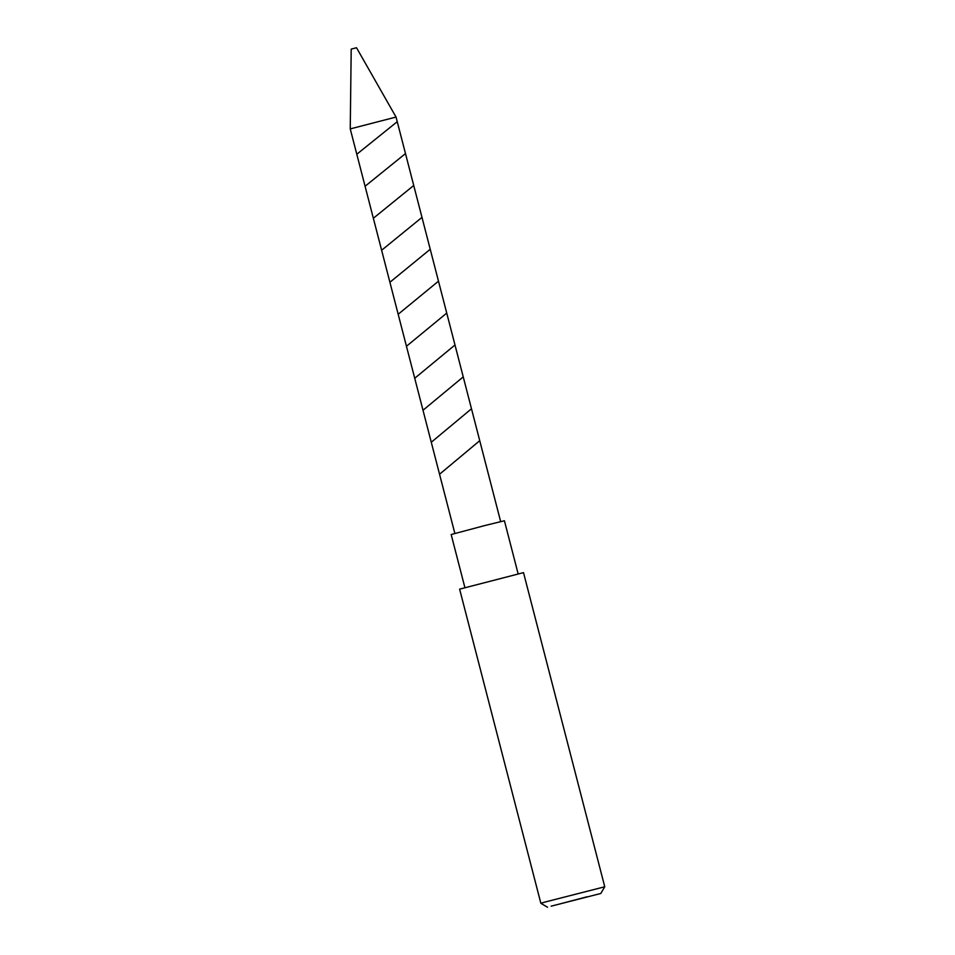 <?xml version="1.0" encoding="UTF-8"?>
<svg xmlns="http://www.w3.org/2000/svg" width="955" height="955" viewBox="0 0 955 955"><rect width="100%" height="100%" fill="white"/><g stroke="black" fill="none" stroke-linecap="round" stroke-linejoin="round"><path stroke-width="1.43" d="M561.206 903.585L587.038 896.781M551.142 906.176L600.802 893.474L551.142 906.176M545.15 902.009L604.754 886.777L523.507 572.63L459.618 589.151L540.864 903.299L545.15 902.009M464.894 587.588L451.166 534.525L484.663 525.584L504.419 520.762L518.135 573.824M350.246 128.901L351.201 49.123L355.2 48.072L356.525 47.75L396.038 117.059L350.246 128.901L454.855 533.427M397.232 121.703L356.8 154.244M405.481 153.588L365.073 186.261M413.73 185.485L373.357 218.253M421.979 217.382L381.63 250.258M430.228 249.279L389.903 282.262M438.476 281.176L398.175 314.267M446.737 313.085L406.46 346.259M454.986 344.982L414.733 378.264M463.235 376.891L423.005 410.256M471.483 408.788L431.278 442.249M479.732 440.697L439.551 474.241M600.802 893.474L604.754 886.777M547.561 907.25L540.864 903.299M396.038 117.059L500.659 521.585"/></g></svg>
